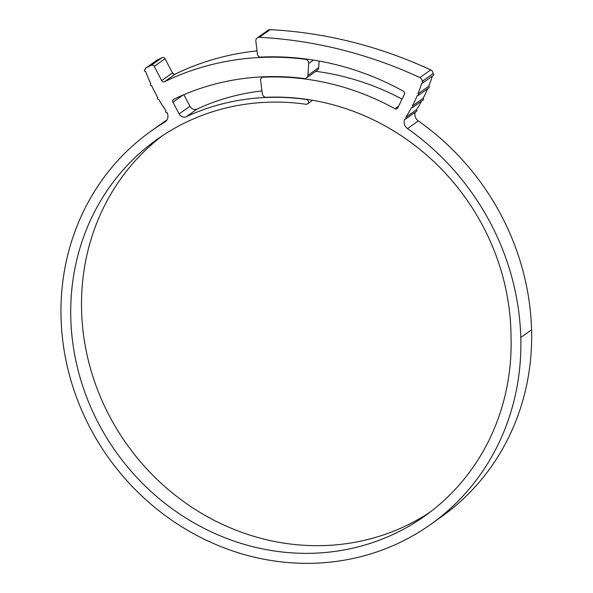 <?xml version="1.0" encoding="UTF-8"?>
<svg xmlns="http://www.w3.org/2000/svg" width="593" height="593" viewBox="0 0 593 593"><rect width="100%" height="100%" fill="white"/><g stroke="black" fill="none" stroke-linecap="round" stroke-linejoin="round"><path stroke-width="0.89" d="M432.379 76.082A156.856 145.641 54.6 0 1 428.672 86.304A0.949 0.882 54.6 0 1 428.88 87.905L418.095 95.577A0.949 0.882 54.6 0 1 417.205 95.629A156.856 145.641 54.6 0 1 412.335 106.014A0.949 0.882 54.6 0 1 412.469 107.578A0.949 0.882 54.6 0 1 411.505 107.592A156.856 145.641 54.6 0 1 405.716 117.421A0.949 0.882 54.6 0 1 404.797 118.948A7.583 7.042 54.6 0 0 404.1 122.277A7.583 7.042 54.6 0 0 407.524 128.592A250.661 232.738 54.6 0 1 520.787 337.484A241.284 224.028 54.6 0 1 430.711 524.382A241.284 224.028 54.6 0 1 108.326 457.522A241.284 224.028 54.6 0 1 151.119 131.068A241.284 224.028 54.6 0 1 164.698 122.188L165.529 121.602M428.672 86.304L417.887 93.968A0.949 0.882 54.6 0 1 418.095 95.577M427.635 88.794A156.856 145.641 54.6 0 1 423.12 98.349A0.949 0.882 54.6 0 1 423.261 99.913L412.469 107.578M421.697 101.018A156.856 145.641 54.6 0 1 416.501 109.757A0.949 0.882 54.6 0 1 416.568 111.276L405.782 118.941M270.149 29.65L259.363 37.315A3.788 3.521 -125.4 0 0 257.236 37.922L268.021 30.258A3.788 3.521 54.6 0 1 270.149 29.65A446.907 414.944 54.6 0 1 430.696 69.892A3.788 3.521 54.6 0 1 433.009 73.688A0.949 0.882 54.6 0 1 433.401 75.363L422.616 83.027A0.949 0.882 54.6 0 1 421.801 83.116A156.856 145.641 54.6 0 1 417.887 93.968M259.363 37.315A446.907 414.944 54.6 0 1 419.911 77.564A3.788 3.521 -125.4 0 1 422.223 81.36A0.949 0.882 54.6 0 1 422.616 83.027M313.46 60.078L308.701 63.466A3.788 3.521 -125.4 0 0 305.291 59.278L305.736 58.966M257.236 37.922A3.788 3.521 -125.4 0 0 255.85 41.221L257.584 55.386L259.608 57.136A277.405 257.57 -125.4 0 1 403.388 91.218A2.276 2.113 54.6 0 1 404.419 94.257L397.792 107.896A2.276 2.113 54.6 0 1 394.916 108.734L398.681 106.058M183.845 94.695L189.908 106.288A5.685 5.278 -125.4 0 0 197.165 109.023L186.372 116.688A235.977 219.099 54.6 0 1 306.277 99.483A2.461 2.29 54.6 0 1 307.545 103.871A2.461 2.29 54.6 0 1 305.958 104.249A231.048 214.525 -125.4 0 0 157.049 139.407A231.048 214.525 -125.4 0 0 116.072 452.014A231.048 214.525 -125.4 0 0 424.781 516.036A231.048 214.525 -125.4 0 0 511.033 337.069A230.573 214.08 -125.4 0 0 510.944 331.643A230.573 214.08 -125.4 0 0 306.292 99.298A236.162 219.277 -125.4 0 0 266.264 97.274A3.788 3.521 -125.4 0 1 262.284 93.783L260.497 79.188L262.054 77.246A256.784 238.423 54.6 0 1 394.916 108.734M422.223 81.36L433.009 73.688M415.204 112.247A7.583 7.042 -125.4 0 0 414.885 114.605A7.583 7.042 -125.4 0 0 418.31 120.928A250.661 232.738 54.6 0 1 531.573 329.819A241.284 224.028 54.6 0 1 441.496 516.711L430.711 524.382M151.119 131.068L161.904 123.403A241.284 224.028 54.6 0 1 166.967 119.912M164.698 122.188A7.583 7.042 54.6 0 0 165.128 121.913A7.583 7.042 54.6 0 0 167.048 112.603A0.949 0.882 54.6 0 1 166.033 111.002A176.966 164.313 54.6 0 1 158.805 99.409A0.949 0.882 54.6 0 1 157.79 97.808A0.949 0.882 54.6 0 1 157.871 97.756A176.966 164.313 54.6 0 1 151.63 85.629A0.949 0.882 54.6 0 1 150.681 83.998A0.949 0.882 54.6 0 1 150.837 83.909A176.966 164.313 54.6 0 1 145.619 71.338A0.949 0.882 54.6 0 1 144.744 69.677A0.949 0.882 54.6 0 1 145.152 69.529A2.276 2.113 -125.4 0 1 146.263 67.787L151.289 65.297L162.074 57.632A2.276 2.113 54.6 0 1 165.017 58.7L172.459 72.932A2.276 2.113 -125.4 0 0 175.395 74.014A277.027 257.214 54.6 0 1 257.028 50.872M145.997 67.95L156.782 60.278A2.276 2.113 54.6 0 1 157.049 60.123L162.074 57.632M423.12 98.349L412.335 106.014M416.501 109.757L405.716 117.421M162.504 135.664A231.048 214.525 -125.4 0 0 126.858 444.35A231.048 214.525 -125.4 0 0 430.11 512.115M315.772 71.323A256.784 238.423 54.6 0 1 402.069 99.098M262.617 76.845L262.054 77.246M165.017 58.7L154.232 66.372L161.674 80.596L172.459 72.932M175.395 74.014L164.609 81.678A277.027 257.214 54.6 0 1 305.291 59.278M308.701 63.466L307.9 75.348L318.686 67.676A3.788 3.521 54.6 0 1 317.277 70.256L306.492 77.92A3.788 3.521 -125.4 0 0 307.9 75.348M319.13 61.049L318.686 67.676M306.492 77.92A3.788 3.521 -125.4 0 1 304.105 78.506A257.162 238.771 -125.4 0 0 173.831 99.239A2.276 2.113 54.6 0 0 172.971 102.196L179.116 113.952L189.908 106.288M197.165 109.023A235.977 219.099 54.6 0 1 261.936 90.944M186.372 116.688A5.685 5.278 54.6 0 1 179.116 113.952M164.609 81.678A2.276 2.113 54.6 0 1 161.674 80.596M154.232 66.372A2.276 2.113 -125.4 0 0 151.289 65.297M531.573 329.819L520.787 337.484M157.049 60.123L146.263 67.787M418.31 120.928L407.524 128.592M419.911 77.564L430.696 69.892M183.059 95.028L172.971 102.196M312.593 100.284L307.545 103.871M145.159 69.381L144.744 69.677"/></g></svg>
